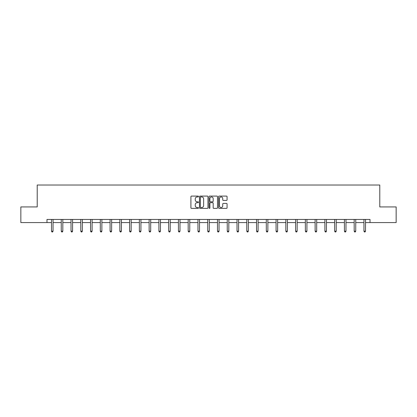 <?xml version="1.0" encoding="UTF-8"?>
<svg xmlns="http://www.w3.org/2000/svg" width="417" height="417" viewBox="0 0 417 417"><rect width="100%" height="100%" fill="white"/><g stroke="black" fill="none" stroke-linecap="round" stroke-linejoin="round"><path stroke-width="0.63" d="M198.487 196.522A0.433 0.433 0 0 0 198.054 196.089L191.528 196.089A0.615 0.615 0 0 0 190.913 196.704L190.913 207.765A0.615 0.615 0 0 0 191.528 208.38L198.054 208.38A0.433 0.433 0 0 0 198.487 207.947A0.433 0.433 0 0 0 198.054 207.52L197.21 207.52A1.965 1.965 0 0 1 195.245 205.55L195.245 204.632A1.965 1.965 0 0 1 197.21 202.667L198.054 202.667A0.433 0.433 0 0 0 198.487 202.235A0.433 0.433 0 0 0 198.054 201.802L197.21 201.802A1.965 1.965 0 0 1 195.245 199.837L195.245 198.919A1.965 1.965 0 0 1 197.21 196.949L198.054 196.949A0.433 0.433 0 0 0 198.487 196.522M226.457 200.421A0.615 0.615 0 0 0 227.072 199.806L227.072 196.704A0.615 0.615 0 0 0 226.457 196.089L219.206 196.089A0.615 0.615 0 0 0 218.591 196.704L218.591 207.765A0.615 0.615 0 0 0 219.206 208.38L226.457 208.38A0.615 0.615 0 0 0 227.072 207.765L227.072 204.017A0.615 0.615 0 0 0 226.457 203.402L223.35 203.402A0.615 0.615 0 0 0 222.741 204.017L222.741 205.873A1.642 1.642 0 0 1 221.093 207.52A1.642 1.642 0 0 1 219.451 205.873L219.451 198.596A1.642 1.642 0 0 1 221.093 196.949A1.642 1.642 0 0 1 222.741 198.596L222.741 199.806A0.615 0.615 0 0 0 223.35 200.421L226.457 200.421M46.98 222.579L20.85 222.579L20.85 206.931L37.217 206.931L37.217 185.023L379.783 185.023L379.783 206.931L396.15 206.931L396.15 222.579L370.02 222.579L370.02 219.446L46.98 219.446L46.98 222.579L51.489 222.579M207.963 196.704A0.615 0.615 0 0 0 207.348 196.089L200.097 196.089A0.615 0.615 0 0 0 199.482 196.704L199.482 207.765A0.615 0.615 0 0 0 200.097 208.38L207.348 208.38A0.615 0.615 0 0 0 207.963 207.765L207.963 196.704M209.652 196.089L216.903 196.089A0.615 0.615 0 0 1 217.518 196.704L217.518 207.765A0.615 0.615 0 0 1 216.903 208.38L213.801 208.38A0.615 0.615 0 0 1 213.186 207.765L213.186 203.277A0.615 0.615 0 0 0 212.571 202.667L210.512 202.667A0.615 0.615 0 0 0 209.897 203.277L209.897 207.947A0.433 0.433 0 0 1 209.47 208.38A0.433 0.433 0 0 1 209.037 207.947L209.037 196.704A0.615 0.615 0 0 1 209.652 196.089M53.053 222.579L61.252 222.579M62.816 222.579L71.015 222.579M72.584 222.579L80.783 222.579M82.347 222.579L90.546 222.579M92.11 222.579L100.309 222.579M101.873 222.579L110.072 222.579M111.641 222.579L119.841 222.579M121.404 222.579L129.604 222.579M131.167 222.579L139.367 222.579M140.93 222.579L149.13 222.579M150.699 222.579L158.898 222.579M160.462 222.579L168.661 222.579M170.225 222.579L178.424 222.579M179.988 222.579L188.187 222.579M189.756 222.579L197.955 222.579M199.519 222.579L207.718 222.579M209.282 222.579L217.481 222.579M219.045 222.579L227.244 222.579M228.813 222.579L237.012 222.579M238.576 222.579L246.775 222.579M248.339 222.579L256.538 222.579M258.102 222.579L266.301 222.579M267.87 222.579L276.07 222.579M277.633 222.579L285.833 222.579M287.396 222.579L295.596 222.579M297.159 222.579L305.359 222.579M306.928 222.579L315.127 222.579M316.691 222.579L324.89 222.579M326.454 222.579L334.653 222.579M336.217 222.579L344.416 222.579M345.985 222.579L354.184 222.579M355.748 222.579L363.947 222.579M365.511 222.579L370.02 222.579M200.775 196.949A0.433 0.433 0 0 0 200.342 197.382L200.342 207.087A0.433 0.433 0 0 0 200.775 207.52L201.666 207.52A1.965 1.965 0 0 0 203.632 205.55L203.632 198.919A1.965 1.965 0 0 0 201.666 196.949L200.775 196.949M213.186 198.628A1.642 1.642 0 0 0 211.539 196.98A1.642 1.642 0 0 0 209.897 198.628L209.897 201.192A0.615 0.615 0 0 0 210.512 201.802L212.571 201.802A0.615 0.615 0 0 0 213.186 201.192L213.186 198.628M53.136 219.446L53.1 219.54A0.625 0.625 0 0 0 53.053 219.775L53.053 231.164L51.489 231.164L51.489 219.775A0.625 0.625 0 0 0 51.442 219.54L51.406 219.446M53.053 231.164L52.584 231.977L51.958 231.977L51.489 231.164M62.899 219.446L62.863 219.54A0.625 0.625 0 0 0 62.816 219.775L62.816 231.164L61.252 231.164L61.252 219.775A0.625 0.625 0 0 0 61.205 219.54L61.169 219.446M62.816 231.164L62.347 231.977L61.721 231.977L61.252 231.164M72.662 219.446L72.626 219.54A0.625 0.625 0 0 0 72.584 219.775L72.584 231.164L71.015 231.164L71.015 219.775A0.625 0.625 0 0 0 70.973 219.54L70.937 219.446M72.584 231.164L72.115 231.977L71.484 231.977L71.015 231.164M82.43 219.446L82.394 219.54A0.625 0.625 0 0 0 82.347 219.775L82.347 231.164L80.783 231.164L80.783 219.775A0.625 0.625 0 0 0 80.736 219.54L80.7 219.446M82.347 231.164L81.878 231.977L81.252 231.977L80.783 231.164M92.193 219.446L92.157 219.54A0.625 0.625 0 0 0 92.11 219.775L92.11 231.164L90.546 231.164L90.546 219.775A0.625 0.625 0 0 0 90.499 219.54L90.463 219.446M92.11 231.164L91.641 231.977L91.015 231.977L90.546 231.164M101.956 219.446L101.92 219.54A0.625 0.625 0 0 0 101.873 219.775L101.873 231.164L100.309 231.164L100.309 219.775A0.625 0.625 0 0 0 100.262 219.54L100.226 219.446M101.873 231.164L101.404 231.977L100.778 231.977L100.309 231.164M111.72 219.446L111.683 219.54A0.625 0.625 0 0 0 111.641 219.775L111.641 231.164L110.072 231.164L110.072 219.775A0.625 0.625 0 0 0 110.031 219.54L109.994 219.446M111.641 231.164L111.172 231.977L110.541 231.977L110.072 231.164M121.488 219.446L121.451 219.54A0.625 0.625 0 0 0 121.404 219.775L121.404 231.164L119.841 231.164L119.841 219.775A0.625 0.625 0 0 0 119.794 219.54L119.757 219.446M121.404 231.164L120.935 231.977L120.31 231.977L119.841 231.164M131.251 219.446L131.214 219.54A0.625 0.625 0 0 0 131.167 219.775L131.167 231.164L129.604 231.164L129.604 219.775A0.625 0.625 0 0 0 129.557 219.54L129.52 219.446M131.167 231.164L130.698 231.977L130.073 231.977L129.604 231.164M141.014 219.446L140.977 219.54A0.625 0.625 0 0 0 140.93 219.775L140.93 231.164L139.367 231.164L139.367 219.775A0.625 0.625 0 0 0 139.32 219.54L139.283 219.446M140.93 231.164L140.461 231.977L139.836 231.977L139.367 231.164M150.777 219.446L150.74 219.54A0.625 0.625 0 0 0 150.699 219.775L150.699 231.164L149.13 231.164L149.13 219.775A0.625 0.625 0 0 0 149.088 219.54L149.051 219.446M150.699 231.164L150.229 231.977L149.599 231.977L149.13 231.164M160.545 219.446L160.509 219.54A0.625 0.625 0 0 0 160.462 219.775L160.462 231.164L158.898 231.164L158.898 219.775A0.625 0.625 0 0 0 158.851 219.54L158.814 219.446M160.462 231.164L159.992 231.977L159.367 231.977L158.898 231.164M170.308 219.446L170.272 219.54A0.625 0.625 0 0 0 170.225 219.775L170.225 231.164L168.661 231.164L168.661 219.775A0.625 0.625 0 0 0 168.614 219.54L168.577 219.446M170.225 231.164L169.755 231.977L169.13 231.977L168.661 231.164M180.071 219.446L180.035 219.54A0.625 0.625 0 0 0 179.988 219.775L179.988 231.164L178.424 231.164L178.424 219.775A0.625 0.625 0 0 0 178.377 219.54L178.34 219.446M179.988 231.164L179.518 231.977L178.893 231.977L178.424 231.164M189.834 219.446L189.798 219.54A0.625 0.625 0 0 0 189.756 219.775L189.756 231.164L188.187 231.164L188.187 219.775A0.625 0.625 0 0 0 188.145 219.54L188.109 219.446M189.756 231.164L189.287 231.977L188.656 231.977L188.187 231.164M199.602 219.446L199.566 219.54A0.625 0.625 0 0 0 199.519 219.775L199.519 231.164L197.955 231.164L197.955 219.775A0.625 0.625 0 0 0 197.908 219.54L197.872 219.446M199.519 231.164L199.05 231.977L198.424 231.977L197.955 231.164M209.365 219.446L209.329 219.54A0.625 0.625 0 0 0 209.282 219.775L209.282 231.164L207.718 231.164L207.718 219.775A0.625 0.625 0 0 0 207.671 219.54L207.635 219.446M209.282 231.164L208.813 231.977L208.187 231.977L207.718 231.164M219.128 219.446L219.092 219.54A0.625 0.625 0 0 0 219.045 219.775L219.045 231.164L217.481 231.164L217.481 219.775A0.625 0.625 0 0 0 217.434 219.54L217.398 219.446M219.045 231.164L218.576 231.977L217.95 231.977L217.481 231.164M228.891 219.446L228.855 219.54A0.625 0.625 0 0 0 228.813 219.775L228.813 231.164L227.244 231.164L227.244 219.775A0.625 0.625 0 0 0 227.202 219.54L227.166 219.446M228.813 231.164L228.344 231.977L227.713 231.977L227.244 231.164M238.66 219.446L238.623 219.54A0.625 0.625 0 0 0 238.576 219.775L238.576 231.164L237.012 231.164L237.012 219.775A0.625 0.625 0 0 0 236.965 219.54L236.929 219.446M238.576 231.164L238.107 231.977L237.482 231.977L237.012 231.164M248.423 219.446L248.386 219.54A0.625 0.625 0 0 0 248.339 219.775L248.339 231.164L246.775 231.164L246.775 219.775A0.625 0.625 0 0 0 246.728 219.54L246.692 219.446M248.339 231.164L247.87 231.977L247.245 231.977L246.775 231.164M258.186 219.446L258.149 219.54A0.625 0.625 0 0 0 258.102 219.775L258.102 231.164L256.538 231.164L256.538 219.775A0.625 0.625 0 0 0 256.491 219.54L256.455 219.446M258.102 231.164L257.633 231.977L257.008 231.977L256.538 231.164M267.949 219.446L267.912 219.54A0.625 0.625 0 0 0 267.87 219.775L267.87 231.164L266.301 231.164L266.301 219.775A0.625 0.625 0 0 0 266.26 219.54L266.223 219.446M267.87 231.164L267.401 231.977L266.771 231.977L266.301 231.164M277.717 219.446L277.68 219.54A0.625 0.625 0 0 0 277.633 219.775L277.633 231.164L276.07 231.164L276.07 219.775A0.625 0.625 0 0 0 276.023 219.54L275.986 219.446M277.633 231.164L277.164 231.977L276.539 231.977L276.07 231.164M287.48 219.446L287.443 219.54A0.625 0.625 0 0 0 287.396 219.775L287.396 231.164L285.833 231.164L285.833 219.775A0.625 0.625 0 0 0 285.786 219.54L285.749 219.446M287.396 231.164L286.927 231.977L286.302 231.977L285.833 231.164M297.243 219.446L297.206 219.54A0.625 0.625 0 0 0 297.159 219.775L297.159 231.164L295.596 231.164L295.596 219.775A0.625 0.625 0 0 0 295.549 219.54L295.512 219.446M297.159 231.164L296.69 231.977L296.065 231.977L295.596 231.164M307.006 219.446L306.969 219.54A0.625 0.625 0 0 0 306.928 219.775L306.928 231.164L305.359 231.164L305.359 219.775A0.625 0.625 0 0 0 305.317 219.54L305.28 219.446M306.928 231.164L306.459 231.977L305.828 231.977L305.359 231.164M316.774 219.446L316.738 219.54A0.625 0.625 0 0 0 316.691 219.775L316.691 231.164L315.127 231.164L315.127 219.775A0.625 0.625 0 0 0 315.08 219.54L315.043 219.446M316.691 231.164L316.222 231.977L315.596 231.977L315.127 231.164M326.537 219.446L326.501 219.54A0.625 0.625 0 0 0 326.454 219.775L326.454 231.164L324.89 231.164L324.89 219.775A0.625 0.625 0 0 0 324.843 219.54L324.807 219.446M326.454 231.164L325.985 231.977L325.359 231.977L324.89 231.164M336.3 219.446L336.264 219.54A0.625 0.625 0 0 0 336.217 219.775L336.217 231.164L334.653 231.164L334.653 219.775A0.625 0.625 0 0 0 334.606 219.54L334.57 219.446M336.217 231.164L335.748 231.977L335.122 231.977L334.653 231.164M346.063 219.446L346.027 219.54A0.625 0.625 0 0 0 345.985 219.775L345.985 231.164L344.416 231.164L344.416 219.775A0.625 0.625 0 0 0 344.374 219.54L344.338 219.446M345.985 231.164L345.516 231.977L344.885 231.977L344.416 231.164M355.831 219.446L355.795 219.54A0.625 0.625 0 0 0 355.748 219.775L355.748 231.164L354.184 231.164L354.184 219.775A0.625 0.625 0 0 0 354.137 219.54L354.101 219.446M355.748 231.164L355.279 231.977L354.653 231.977L354.184 231.164M365.594 219.446L365.558 219.54A0.625 0.625 0 0 0 365.511 219.775L365.511 231.164L363.947 231.164L363.947 219.775A0.625 0.625 0 0 0 363.9 219.54L363.864 219.446M365.511 231.164L365.042 231.977L364.416 231.977L363.947 231.164"/></g></svg>
